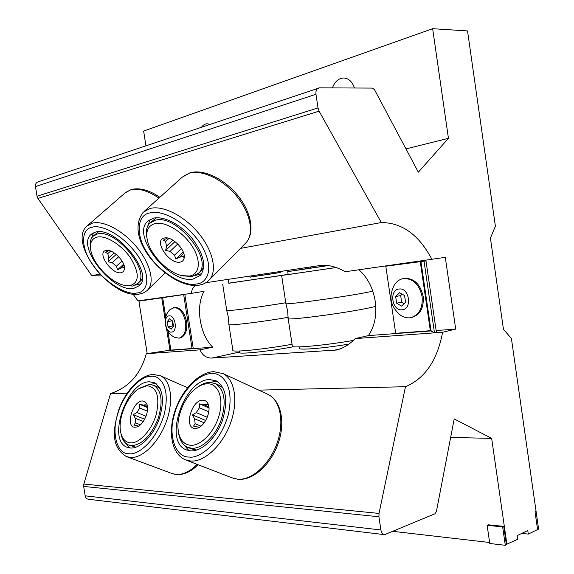 <?xml version="1.0" encoding="UTF-8"?>
<svg xmlns="http://www.w3.org/2000/svg" width="574" height="574" viewBox="0 0 574 574"><rect width="100%" height="100%" fill="white"/><g stroke="black" fill="none" stroke-linecap="round" stroke-linejoin="round"><path stroke-width="0.86" d="M209.933 124.357L207.121 123.733L205.356 124.056L203.282 125.232L201.481 127.184M354.431 88.009C352.3 81.695 348.727 78.351 343.718 77.985C338.581 78.265 334.821 81.573 332.439 87.908M127.141 393.204L110.538 393.592C128.741 387.579 140.644 374.291 146.255 353.735L199.989 349.846C202.428 355.399 206.382 358.14 211.849 358.068L336.515 350.018C343.116 348.368 349.372 344.558 355.284 338.588L368.408 335.596C374.714 326.326 376.996 314.918 375.252 301.357C373.035 288.033 367.597 277.522 358.929 269.823M368.408 335.596L431.368 330.904M436.14 330.552L455.691 329.096L445.302 257.339L345.326 271.732C336.199 266.63 327.747 264.557 319.976 265.518L205.865 282.709M167.665 350.549L212.703 347.198L199.989 349.846M195.404 285.486C193.158 287.28 191.766 289.913 191.228 293.393L204.057 291.319C195.347 306.373 199.73 334.556 212.703 347.198M191.228 293.393L137.939 300.884L132.989 294.089M405.976 148.896L448.438 138.32L418.346 172.171L374.535 89.723L372.411 88.087L319.531 87.851L37.934 181.915C36.062 182.683 35.236 184.232 35.473 186.564L37.023 196.215L37.927 198.446L91.783 275.663L101.627 275.943M91.783 275.663L99.919 274.171M240.441 248.399L381.308 222.554C402.195 222.655 419.099 234.988 432.028 259.548M145.932 145.774L143.636 131.066L432.653 28.7L448.438 138.32M506.347 544.432L517.741 539.237L517.217 535.607L527.771 530.505L528.288 534.1L538.599 529.07L511.412 338.502L503.455 329.311L490.426 238.124L495.391 226.206L467.53 30.931L432.653 28.7M393.233 531.38L489.622 542.502M450.662 437.424L491.66 438.4L506.942 544.496M355.284 338.588L442.597 332.26C437.352 360.314 424.975 378.467 405.474 386.711L379.027 513.429L378.926 516.765L380.892 529.967C381.423 532.765 382.65 534.329 384.573 534.659L434.884 513.823L436.398 511.513L454.221 418.905L491.66 438.4M258.795 390.133L405.474 386.711M442.597 332.26L455.691 329.096M318.606 87.994C316.518 88.891 315.635 90.986 315.965 94.28L318.003 107.934L319.087 111.141L381.308 222.554M521.752 533.411L528.288 534.1M110.538 393.592L83.826 484.047L83.668 486.422L85.182 495.836C85.598 497.837 86.681 498.971 88.418 499.251L384.415 534.638M146.255 353.735L147.181 353.548M537.573 529.572L538.599 529.07L536.059 511.305L535.04 511.778L537.573 529.572M505.299 545.3L489.766 543.492L487.139 525.325L502.645 526.882L505.299 545.3L506.39 544.769L503.742 526.365L502.645 526.882M503.742 526.365L488.237 524.815L487.139 525.325M375.776 306.423L367.941 308.166C341.487 313.648 284.797 320.895 288.148 318.484M372.813 291.212L365.645 292.647C339.191 297.691 282.666 305.354 285.881 303.538L287.631 310.914L288.155 318.462M328.242 265.583L287.725 271.638L310.778 268.001M327.984 265.554L310.792 268.087M336.156 267.52L288.17 274.587L287.725 271.646M336.249 267.549L228.796 283.154M353.412 340.418C324.08 345.562 290.537 348.511 292.317 346.007L288.162 318.592M348.927 344.099C324.324 348.267 297.999 350.398 299.312 348.282L299.104 346.883M288.155 317.336C260.582 322.1 226.995 326.082 228.897 324.475M285.766 302.756C258.25 307.334 224.936 311.639 226.73 310.448L228.387 317.372L228.904 324.461M280.248 272.471L249.984 277.099M280.263 272.542L249.991 277.17M288.141 274.379L228.811 283.276L228.387 280.514M292.058 344.271C264.571 349.308 231.092 352.637 232.872 350.319L228.911 324.575M293.694 346.696C270.139 351.295 237.744 354.639 239.437 352.429L239.222 351.008M196.38 283.994C205.427 283.8 216.714 270.813 200.541 243.67C182.152 216.75 157.283 209.682 149.893 212.947C136.103 214.877 135.794 237.32 148.121 254.031C158.496 271.201 184.003 287.23 196.38 283.994M189.334 276.044L181.843 275.613C167.78 272.593 150.503 255.007 147.396 240.477C145.502 231.3 148.027 225.668 154.966 223.58C165.104 221.012 182.898 231.738 192.132 246.217C201.524 260.668 199.852 274.53 189.334 276.044M182.963 275.85L191.953 276.524L198.661 273.124C213.994 259.943 176.168 213.456 155.159 220.28L149.8 223.164C146.585 226.536 145.624 231.408 146.915 237.794M156.494 217.768L150.424 222.59M172.874 240.14L166.568 246.11L165.671 250.4L170.026 251.376L174.518 255.186L175.859 259.053L179.619 257.181L183.214 256.506L183.996 257.547M164.408 238.002L165.025 237.901C172.552 236.531 185.531 249.826 184.24 257.539C183.917 260.101 182.575 261.615 180.2 262.096C169.258 264.736 152.842 239.939 164.408 238.002M193.129 279.029L200.448 275.333C206.633 266.551 203.856 254.232 192.118 238.389C180.753 224.434 163.554 215.616 153.33 218.206L147.59 221.299C130.951 235.878 169.717 284.295 193.129 279.029M195.239 275.563L201.761 273.597M166.568 246.11L165.585 241.554L168.978 238.361M165.585 241.554L163.425 240.097L167.479 238.002M201.481 270.311L203.741 267.319M150.072 219.455L147.805 225.926M183.214 256.506L184.204 255.552M183.687 253.249L179.619 257.181M174.518 255.186L181.441 248.542M177.768 243.993L170.026 251.376M183.221 251.95L175.859 259.053M174.984 241.568L165.671 250.4M136.942 292.962C144.842 292.855 153.846 281.002 138.112 256.004C120.483 231.207 98.405 224.441 92.113 227.318C80.159 228.883 81.135 249.432 92.923 264.937C103.019 280.837 126.337 295.84 136.942 292.962M130.126 285.615L124.486 285.364C111.04 282.932 92.816 263.853 90.728 249.898C89.637 242.902 91.725 238.648 96.984 237.141C105.702 234.924 121.839 244.94 130.757 258.286C139.618 273.403 139.41 282.516 130.126 285.615M125.297 285.522L132.666 286.039L137.875 283.47C151.658 272.32 115.561 228.022 97.185 234.077L93.038 236.258C90.513 238.798 89.644 242.572 90.448 247.581M98.477 231.803L93.533 235.821M114.255 252.926L108.895 257.812L108.12 261.787L112.224 262.677L116.386 266.228L117.548 269.83L120.963 268.108L124.063 267.527L124.515 268.115M106.082 250.451L106.549 250.372C113.308 249.059 125.993 262.44 124.501 269.271L123.467 271.581L121.301 272.707C111.901 275.025 96.073 252.079 106.082 250.451M133.807 288.363L139.482 285.572C154.384 273.533 115.259 225.546 95.42 232.161L90.986 234.508C76.12 246.935 113.322 293.092 133.807 288.363M135.622 285.113L140.781 283.843M108.895 257.812L107.761 253.629L110.631 251.025M108.981 250.551L105.551 252.316L107.761 253.629M140.738 280.743L142.273 278.928M93.368 232.879L91.689 237.945M124.063 267.527L124.472 267.147M124.034 265.253L120.963 268.108M116.386 266.228L122.04 261.005M118.725 256.721L112.224 262.677M123.647 264.169L117.548 269.83M116.221 254.39L108.12 261.787M189.19 457.012C197.334 458.899 218.988 446.672 228.237 414.973C235.29 383.461 220.273 372.081 211.44 373.724C198.432 372.842 178.88 394.79 174.381 414.751C167.852 434.633 175.328 457.787 189.19 457.012M190.74 445.309C183.3 444.513 179.066 439.053 178.048 428.929C176.814 415.067 185.122 396.34 196.014 388.318C199.831 385.448 203.562 383.927 207.214 383.776C217.862 383.238 223.867 397.402 219.376 414.335C215.042 431.268 201.316 445.941 190.74 445.309M178.406 431.856C179.346 439.648 182.374 444.785 187.476 447.268L191.917 448.294C202.113 448.875 215.279 436.369 221.069 420.211C226.529 402.058 224.685 389.861 215.537 383.626L209.524 382.356C205.607 382.535 201.603 384.157 197.513 387.235L197.255 387.428M188.372 447.62L191.795 448.976L196.853 450.023M207.874 403.802L207.379 404.62L203.691 404.648L208.871 406.894M202.816 400.193C205.126 400.207 206.855 401.384 207.996 403.737C211.756 410.769 204.839 426.489 197.226 428.182L195.253 428.455C183.486 428.778 191.407 399.655 202.816 400.193M190.826 450.884C201.84 451.551 216.104 438.048 222.389 420.555C228.309 400.903 226.328 387.708 216.448 380.957L209.883 379.572C184.383 378.84 162.858 441.011 186.098 449.794L190.826 450.884M218.163 381.99L214.403 381.631L210.077 382.349M208.785 411.78L199.4 407.755L196.279 412.634L207.264 417.291M208.506 405.115L207.379 404.62M223.114 388.024L218.881 385.14M183.623 444.556L189.011 450.683M203.691 404.648L199.537 403.874L199.4 407.755M196.279 412.634L192.455 414.93L194.622 418.805L195.117 423.734L193.574 426.095L199.3 427.3M195.117 423.734L200.965 426.166M204.172 422.808L194.622 418.805M205.693 420.505L192.455 414.93M208.972 407.949L199.537 403.874M129.035 453.725C136.009 455.433 155.052 444.061 164.099 414.701C171.267 385.498 158.754 374.865 151.07 376.357C139.884 375.496 122.197 395.916 117.634 414.507C111.313 433.026 117.039 454.5 129.035 453.725M130.599 442.87C125.053 442.36 121.666 438.364 120.447 430.887C118.222 417.327 127.328 396.225 138.492 388.878L146.901 385.714C156.874 387.098 160.01 396.562 156.322 414.112C152.01 429.804 139.697 443.415 130.599 442.87M120.92 433.298C121.946 439.225 124.407 443.078 128.311 444.879L131.719 445.639C142.194 444.635 150.948 435.766 157.986 419.049C163.195 401.979 161.803 390.736 153.796 385.326L149.161 384.393L139.353 388.304M129.007 445.137L135.851 447.232M147.489 406.736L143.579 405.115L145.265 404.778L147.217 405.28M142.546 400.975L144.878 401.628L146.585 403.594C150.309 409.764 143.529 425.657 136.555 427.034L135.055 427.228C124.888 427.551 132.716 400.473 142.546 400.975M130.657 448.043C140.257 448.638 153.165 435.766 159.084 419.314C164.731 400.839 163.231 388.677 154.585 382.815L149.52 381.803C127.256 381.05 106.592 439.942 127.019 447.232L130.657 448.043M156.322 383.87L153.925 383.712L150.065 384.401M147.396 411.127L139.769 407.999L136.906 412.534L146.04 416.243M160.11 388.562L157.211 386.797M125.663 443.185L129.767 447.964M143.579 405.115L139.791 404.39L139.769 407.999M136.906 412.534L133.304 414.672L135.263 418.274L135.529 422.851L133.886 425.047L138.643 426.116M138.255 426.023L137.695 425.8M135.529 422.851L140.408 424.796M143.285 421.495L135.263 418.274M144.655 419.257L133.304 414.672M147.568 407.605L139.791 404.39M385.8 266.214L426.001 260.926L385.8 266.214L395.68 333.293L430.335 330.703L420.225 261.385M424.043 261.227L434.461 332.741L436.412 332.454L426.001 260.926M434.461 332.741L430.335 330.703M192.046 348.518L193.201 348.282L184.821 294.405L138.937 301.149L147.188 353.591L170.873 350.097L192.046 348.518L183.666 294.591L184.821 294.405M138.937 301.149L183.666 294.591M411.034 317.587L412.096 317.357C420.326 314.595 424.014 307.585 423.167 296.32C420.261 283.972 413.947 278.01 404.24 278.426L403.17 278.62C399.518 279.344 396.577 281.468 394.345 284.984C388.368 296.622 390.399 306.667 400.422 315.112C403.335 317.157 406.37 318.061 409.549 317.817L411.034 317.587C419.264 314.825 422.959 307.808 422.105 296.536C419.343 284.539 413.237 278.541 403.787 278.526L403.17 278.62M402.123 309.788C412.555 309.321 409.327 287.273 399.074 289.009C388.799 289.734 391.97 311.252 402.123 309.788M405.574 302.283L404.591 295.56L399.612 292.704L395.658 296.543L396.641 303.208L401.578 306.093L405.574 302.283M402.13 294.146L400.666 295.56L401.642 302.197L404.146 303.646M401.642 302.197L396.641 303.208M400.666 295.56L395.658 296.543M179.138 338.158L180.15 337.964C185.316 336.142 187.454 330.724 186.579 321.72C184.455 312.199 180.444 307.434 174.546 307.434L169.947 309.651C161.768 317.687 164.559 332.906 175.063 337.519L179.138 338.158C184.297 336.335 186.435 330.918 185.553 321.906C183.493 312.565 179.562 307.786 173.771 307.571L173.527 307.607M169.093 315.872C162.815 316.231 165.448 333.056 171.626 332.073C177.99 331.88 175.314 314.731 169.093 315.872M167.242 321.67L168.06 326.871L171.174 329.196L173.499 326.305L172.681 321.067L169.545 318.757L167.242 321.67L172.021 320.801L172.831 325.989L173.413 326.412M172.831 325.989L168.06 326.871M332.726 350.585L340.461 348.777M85.182 495.836L380.892 529.967M83.668 486.422L378.926 516.765M83.826 484.047L379.027 513.429M37.927 198.446L319.087 111.141M37.023 196.215L318.003 107.934M35.473 186.564L315.965 94.28M211.849 358.068L239.387 352.092M208.584 280.629L209.331 279.868C217.424 271.265 213.219 250.967 198.819 233.489C184.512 215.968 162.887 205.047 150.166 208.455L143.206 212.244C121.932 240.119 171.167 289.569 198.733 285.228C203.017 284.589 206.547 282.81 209.331 279.868L245.866 242.91C254.311 233.955 250.867 213.715 237.119 196.667C223.458 179.576 202.213 169.359 189.298 173.197L182.159 177.237L144.074 211.469M245.055 243.728L245.866 242.91C255.086 232.915 251.469 212.617 238.074 195.856C224.642 179.038 203.835 168.813 190.087 172.76L183.027 176.455M147.095 290.516L147.69 289.935C154.93 282.602 150.546 263.868 136.942 247.358C123.432 230.805 103.507 220.151 92.392 223.143L87.018 226.013C67.144 242.845 112.174 299.499 139.224 294.089L143.263 292.962L146.707 290.853L165.161 273.03M158.933 198.109C147.948 190.668 138.492 187.935 130.563 189.908L125.017 192.986L87.7 225.417M190.79 461.066C204.538 462.092 222.533 445.309 230.468 423.332C238.526 401.391 234.845 379.392 223.099 373.609L213.614 371.643C198.41 372.469 182.066 389.911 174.998 410.833C167.945 431.655 171.31 453.582 185.151 459.745L190.79 461.066M186.371 460.212L231.968 477.805L237.751 479.211C251.764 480.481 269.579 464.495 277.055 443.243C284.661 422.019 280.356 400.458 268.259 394.517L267.082 393.972M187.526 387.701L160.698 375.898L153.201 374.427C140.257 375.166 126.086 390.356 118.997 409.047C113.272 428.319 110.165 446.263 126.23 456.502L130.571 457.492C142.56 458.396 158.833 442.382 166.302 421.718C173.886 401.075 171.038 380.713 160.698 375.898L159.845 375.518M127.184 456.854L171.77 473.435L176.232 474.49C183.013 474.87 189.98 471.498 197.14 464.366M431.031 330.71L420.907 261.292M161.717 297.676L165.197 319.919M166.582 328.766L169.933 350.212M162.657 297.54L165.721 317.135M167.924 331.255L170.873 350.097M281.655 275.599L285.888 303.531M222.698 284.223L226.737 310.441M310.62 266.924L310.799 268.144M280.112 271.524L280.27 272.6M249.826 276.087L249.999 277.228M202.062 269.73L198.661 273.124M148.271 220.681L147.59 221.299M159.859 197.277C149.218 190.073 139.704 187.483 131.331 189.492L125.699 192.39M141.204 280.299L137.875 283.47M91.524 234.034L90.986 234.508M223.099 373.609L268.259 394.517C281.332 401.068 285.529 422.758 278.11 443.63C270.749 464.567 253.242 480.517 238.303 479.333L233.18 478.271M219.734 385.527L215.537 383.626M187.067 450.174L186.098 449.794M198.109 464.739C191.077 471.656 183.967 474.942 176.778 474.605L172.717 473.787M157.879 387.084L153.796 385.326M127.772 447.512L127.019 447.232"/></g></svg>
